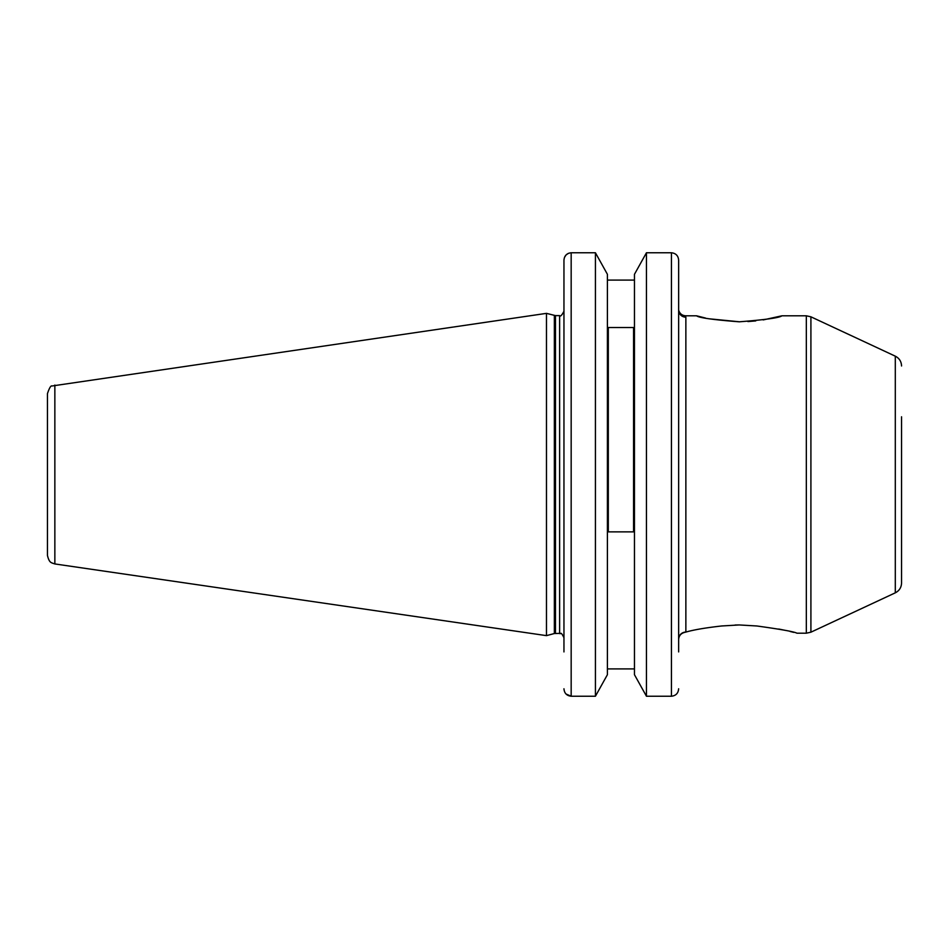 <?xml version="1.0" encoding="UTF-8"?>
<svg xmlns="http://www.w3.org/2000/svg" width="949" height="949" viewBox="0 0 949 949"><rect width="100%" height="100%" fill="white"/><g stroke="black" fill="none" stroke-linecap="round" stroke-linejoin="round"><path stroke-width="1.42" d="M763.174 319.92L781.917 315.803C779.604 317.761 765.38 319.766 739.247 321.806C713.102 319.766 698.879 317.761 696.566 315.803L685.712 315.803C681.999 315.543 679.65 313.609 678.642 310.026A7.212 7.153 180 0 0 685.866 317.18L685.866 317.156M563.955 311.296C561.737 315.436 560.29 316.883 559.625 315.614L559.625 633.386L554.358 633.529L546.47 635.64L546.47 313.36L52.005 385.994C50.878 385.389 49.36 387.927 47.45 393.621L47.45 555.379C49.265 563.481 52.053 562.508 52.005 563.006L54.852 563.943L54.852 385.057M678.642 310.026L678.642 260.228C678.286 255.756 675.878 253.264 671.429 252.766C675.866 253.264 678.274 255.756 678.642 260.228L678.642 651.916M634.466 674.703L646.447 696.234L634.466 674.703L634.466 274.297L646.447 252.766L634.466 274.297M646.447 696.234L671.429 696.234L646.447 696.234L646.447 252.766L671.429 252.766L671.429 696.234C675.866 695.736 678.274 693.256 678.642 688.772M607.407 274.297L595.426 252.766L607.407 274.297L607.407 674.703L595.426 696.234L595.426 252.766L571.168 252.766C566.719 253.264 564.323 255.756 563.955 260.228L563.955 310.026M568.356 253.347L566.019 254.996M565.995 255.02L564.489 257.393M739.247 624.952L756.911 625.984C780.932 629.317 794.277 631.726 796.946 633.197C794.277 631.726 780.932 629.317 756.911 625.984L739.247 624.952L721.572 625.984C705.558 627.799 693.648 629.828 685.866 632.081C693.636 629.828 705.534 627.799 721.572 625.984M735.107 625.011L739.022 624.952M901.55 365.97C901.36 361.498 899.284 358.224 895.298 356.172L895.298 592.828C899.284 590.776 901.36 587.502 901.55 583.03L901.55 416.789M696.566 315.803L705.475 318.045M708.95 318.781L739.639 321.806M747.895 321.569L755.724 320.916M685.866 317.18C685.7 315.341 685.7 315.341 685.866 317.18C685.7 315.341 685.7 315.341 685.866 317.18L685.866 632.081L684.063 632.544C680.682 633.635 678.879 635.972 678.642 639.519C678.879 635.972 680.682 633.635 684.063 632.532M778.726 629.033L784.882 630.278M790.043 631.453L793.732 632.366M684.182 632.509L685.866 632.081A7.212 7.165 180 0 0 678.642 639.246L678.642 474.5M607.407 280.097L634.466 280.097M607.407 668.903L634.466 668.903L607.407 668.903M608.309 327.524L608.309 531.867L633.564 531.867L633.564 327.524L608.309 327.524M563.955 651.916L563.955 260.228M563.955 688.772C564.323 693.256 566.731 695.736 571.168 696.234L595.426 696.234L607.407 674.703M595.426 696.234L571.168 696.234L566.031 694.016M555.473 633.386L555.473 315.614L546.47 313.36M554.358 633.529L554.358 315.471M796.946 633.197L806.33 633.197L806.33 315.803L810.909 316.812L810.909 632.188L895.298 592.828M571.168 696.234L571.168 252.766M54.852 563.943L546.47 635.64M895.298 356.172L810.909 316.812M806.33 315.803L781.917 315.803M806.33 633.197L810.909 632.188M559.625 315.614L555.473 315.614M559.625 633.386C561.025 634.917 560.195 630.183 563.955 637.704"/></g></svg>
